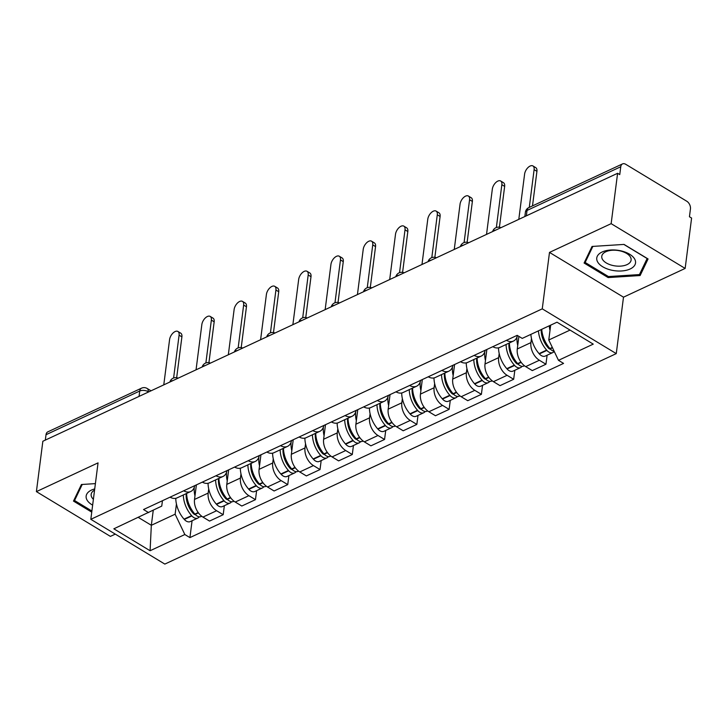 <?xml version="1.0" encoding="UTF-8"?>
<svg xmlns="http://www.w3.org/2000/svg" width="728" height="728" viewBox="0 0 728 728"><rect width="100%" height="100%" fill="white"/><g stroke="black" fill="none" stroke-linecap="round" stroke-linejoin="round"><path stroke-width="1.09" d="M685.148 268.432L611.147 223.66L617.599 173.291L42.852 441.25L36.4 491.618L98.053 462.871L90.827 519.319L164.828 564.091L616.261 353.617L623.496 297.179L685.148 268.432L691.6 218.063L689.443 216.762L690.444 208.918A6.015 3.913 65 0 0 686.777 201.237L625.725 164.301A6.015 3.913 65 0 0 622.531 163.909A6.015 3.913 65 0 0 620.756 166.748L527.036 210.447A6.015 3.185 -172.7 0 0 525.389 212.294L524.842 216.535M36.4 491.618L110.401 536.39L115.288 534.115M611.147 223.66L549.494 252.407L542.26 308.845L90.827 519.319M617.599 173.291L619.755 174.602L620.756 166.748M45.327 440.094L46.019 434.707A6.015 3.913 -115 0 1 47.793 431.868L141.514 388.179A6.015 3.913 65 0 0 139.74 391.018L46.019 434.707M196.387 484.894L194.522 499.444A13.832 9 65 0 0 202.957 517.089L209.537 521.075L223.196 514.705L216.616 510.728A13.832 9 -115 0 1 208.181 493.074L208.709 488.934M170.043 497.169A13.832 9 65 0 0 177.068 497.879L190.727 491.518A13.832 9 -115 0 1 183.702 490.809M224.351 505.705L223.196 514.705M194.695 485.676A13.832 9 -115 0 1 190.727 491.518M228.665 469.842L226.799 484.393A13.832 9 65 0 0 235.235 502.047L241.814 506.024L255.464 499.663L248.885 495.677A13.832 9 -115 0 1 240.458 478.032L240.986 473.892M202.32 482.127A13.832 9 65 0 0 209.346 482.837L222.996 476.467A13.832 9 -115 0 1 215.979 475.757M256.62 490.654L255.464 499.663M226.972 470.634A13.832 9 -115 0 1 222.996 476.467M260.942 454.791L259.077 469.351A13.832 9 65 0 0 267.513 486.996L274.092 490.981L287.742 484.611L281.163 480.635A13.832 9 -115 0 1 272.727 462.981L273.264 458.84M234.598 467.076A13.832 9 65 0 0 241.623 467.785L255.273 461.425A13.832 9 -115 0 1 248.248 460.715M288.898 475.611L287.742 484.611M259.241 455.582A13.832 9 -115 0 1 255.273 461.425M293.211 439.748L291.355 454.299A13.832 9 65 0 0 299.781 471.953L306.361 475.93L320.02 469.56L313.44 465.583A13.832 9 -115 0 1 305.005 447.938L305.533 443.789M266.867 452.033A13.832 9 65 0 0 273.892 452.743L287.551 446.373A13.832 9 -115 0 1 280.526 445.663M321.175 460.56L320.02 469.56M291.519 440.54A13.832 9 -115 0 1 287.551 446.373M325.489 424.697L323.623 439.257A13.832 9 65 0 0 332.059 456.902L338.638 460.888L352.297 454.518L345.718 450.532A13.832 9 -115 0 1 337.282 432.887L337.81 428.746M299.144 436.982A13.832 9 65 0 0 306.17 437.692L319.82 431.331A13.832 9 -115 0 1 312.803 430.612M353.444 445.518L352.297 454.518M323.796 425.489A13.832 9 -115 0 1 319.82 431.331M357.767 409.655L355.901 424.206A13.832 9 65 0 0 364.337 441.851L370.916 445.836L384.566 439.466L377.987 435.49A13.832 9 -115 0 1 369.56 417.845L370.088 413.695M331.422 421.94A13.832 9 65 0 0 338.447 422.649L352.097 416.279A13.832 9 -115 0 1 345.072 415.57M385.722 430.466L384.566 439.466M356.074 410.446A13.832 9 -115 0 1 352.097 416.279M390.044 394.603L388.179 409.163A13.832 9 65 0 0 396.605 426.808L403.194 430.785L416.844 424.424L410.264 420.438A13.832 9 -115 0 1 401.829 402.793L402.366 398.653M363.7 406.888A13.832 9 65 0 0 370.716 407.598L384.375 401.228A13.832 9 -115 0 1 377.35 400.518M417.999 415.415L416.844 424.424M388.343 395.395A13.832 9 -115 0 1 384.375 401.228M422.313 379.561L420.447 394.112A13.832 9 65 0 0 428.883 411.757L435.462 415.743L449.121 409.373L442.542 405.396A13.832 9 -115 0 1 434.106 387.751L434.634 383.601M395.968 391.837A13.832 9 65 0 0 402.994 392.547L416.653 386.186A13.832 9 -115 0 1 409.627 385.476M450.277 400.373L449.121 409.373M420.62 380.353A13.832 9 -115 0 1 416.653 386.186M454.591 364.51L452.725 379.07A13.832 9 65 0 0 461.161 396.714L467.74 400.691L481.399 394.33L474.811 390.344A13.832 9 -115 0 1 466.384 372.7L466.912 368.559M428.246 376.795A13.832 9 65 0 0 435.271 377.504L448.921 371.134A13.832 9 -115 0 1 441.905 370.425M482.546 385.321L481.399 394.33M452.898 365.301A13.832 9 -115 0 1 448.921 371.134M486.868 349.467L485.003 364.018A13.832 9 65 0 0 493.438 381.663L500.018 385.649L513.668 379.279L507.088 375.302A13.832 9 -115 0 1 498.653 357.648L499.19 353.508M460.524 361.743A13.832 9 65 0 0 467.549 362.453L481.199 356.092A13.832 9 -115 0 1 474.174 355.382M514.823 370.279L513.668 379.279M485.176 350.25A13.832 9 -115 0 1 481.199 356.092M518.891 336.372L517.28 348.967A13.832 9 65 0 0 525.707 366.621L532.286 370.598L545.945 364.237L539.366 360.251A13.832 9 -115 0 1 530.93 342.606L531.458 338.465M492.792 346.701A13.832 9 65 0 0 499.817 347.411L513.477 341.041A13.832 9 -115 0 1 506.451 340.331M547.101 355.228L545.945 364.237M517.399 335.471A13.832 9 -115 0 1 513.477 341.041M153.253 510.301L151.333 525.288L175.13 514.195L176.44 503.985M162.444 500.718L161.752 506.106L113.841 528.81L150.086 550.741L151.333 525.288L138.302 517.408M175.13 514.195L184.839 534.534L189.917 537.601L563.563 363.399L558.494 360.333L593.247 344.126L557.002 322.195L522.24 338.402L517.171 335.335L143.525 509.536L148.594 512.603M184.839 534.534L150.086 550.741M616.261 353.617L542.26 308.845M95.395 483.62L81.427 484.511L73.483 501.091L91.746 512.139M623.496 297.179L549.494 252.407M624.023 244.417L592.037 246.455L584.093 263.036L608.135 277.577L640.121 275.539L648.066 258.959L624.023 244.417M550.677 325.143L548.775 339.994L570.042 330.084M192.074 520.748L189.917 537.601M558.494 360.333L548.775 339.994M640.54 272.29L640.121 275.539M608.28 276.458L608.135 277.577M177.914 331.468L180.717 333.169A6.916 3.767 121.2 0 1 181.9 336.864L179.088 335.171A6.916 3.767 -58.8 0 0 177.914 331.468A6.916 3.767 -58.8 0 0 172.964 333.087A6.916 3.767 -58.8 0 0 169.578 339.603L163.773 384.875M183.32 494.967A22.85 14.869 65 0 0 191.601 515.615L191.864 515.925A7.589 4.941 65 0 0 197.834 518.063A7.589 4.941 65 0 0 199.263 516.807M197.834 518.063L190.281 521.585A7.589 4.941 -115 0 1 184.321 519.446L184.048 519.137A22.85 14.869 -115 0 1 175.767 498.316M201.729 516.252L201.146 516.525A7.589 4.941 -115 0 1 195.177 514.378L194.904 514.068A22.85 14.869 -115 0 1 186.632 493.42M195.45 514.669A3.685 2.393 -115 0 1 193.284 513.486L193.02 513.176A18.946 12.331 -115 0 1 186.25 493.602M173.61 377.996L179.088 335.171M194.977 495.95A22.85 14.869 -115 0 1 194.258 487.323M190.536 509.873L190.763 508.135M176.667 377.705L181.9 336.864M91.883 511.01L74.547 500.518L82.237 484.457M74.829 498.28L74.547 500.518M94.722 488.916A19.547 10.338 -172.7 0 0 92.638 505.141M94.558 490.144A14.797 7.826 -172.7 0 0 91.155 494.358A14.797 7.826 -172.7 0 0 93.384 499.299M611.511 270.161A19.547 10.338 -172.7 0 0 635.016 264.701A19.547 10.338 -172.7 0 0 620.775 250.814A19.547 10.338 -172.7 0 0 597.279 256.274A19.547 10.338 -172.7 0 0 611.511 270.161M612.93 265.511A14.797 7.826 -172.7 0 0 631.112 260.06A14.797 7.826 -172.7 0 0 619.947 250.86A14.797 7.826 -172.7 0 0 601.765 256.301A14.797 7.826 -172.7 0 0 612.93 265.511M623.841 244.426L647.137 258.522L639.439 274.583L608.444 276.558L585.148 262.462L592.847 246.401M585.439 260.224L585.148 262.462M210.192 316.425L212.995 318.118A6.916 3.767 121.2 0 1 214.168 321.822L211.366 320.12A6.916 3.767 -58.8 0 0 210.192 316.425A6.916 3.767 -58.8 0 0 205.241 318.036A6.916 3.767 -58.8 0 0 201.847 324.561L196.05 369.824M215.597 479.916A22.85 14.869 65 0 0 223.869 500.564L224.142 500.873A7.589 4.941 65 0 0 230.112 503.021A7.589 4.941 65 0 0 231.54 501.756M230.112 503.021L222.559 506.533A7.589 4.941 -115 0 1 216.589 504.395L216.316 504.085A22.85 14.869 -115 0 1 208.044 483.265M234.006 501.201L233.415 501.474A7.589 4.941 -115 0 1 227.454 499.335L227.181 499.026A22.85 14.869 -115 0 1 218.91 478.378M227.718 499.626A3.685 2.393 -115 0 1 225.562 498.434L225.289 498.125A18.946 12.331 -115 0 1 218.527 478.551M205.878 362.944L211.366 320.12M227.245 480.899A22.85 14.869 -115 0 1 226.535 472.281M222.814 494.831L223.041 493.093M208.936 362.662L214.168 321.822M242.46 301.374L245.272 303.076A6.916 3.767 121.2 0 1 246.446 306.77L243.643 305.077A6.916 3.767 -58.8 0 0 242.46 301.374A6.916 3.767 -58.8 0 0 237.51 302.994A6.916 3.767 -58.8 0 0 234.125 309.509L228.328 354.782M247.875 464.874A22.85 14.869 65 0 0 256.147 485.521L256.42 485.831A7.589 4.941 65 0 0 262.38 487.969A7.589 4.941 65 0 0 263.809 486.714M262.38 487.969L254.836 491.491A7.589 4.941 -115 0 1 248.867 489.353L248.594 489.043A22.85 14.869 -115 0 1 240.313 468.222M266.275 486.149L265.693 486.422A7.589 4.941 -115 0 1 259.732 484.284L259.459 483.974A22.85 14.869 -115 0 1 251.178 463.327M259.996 484.575A3.685 2.393 -115 0 1 257.839 483.392L257.566 483.083A18.946 12.331 -115 0 1 250.796 463.509M238.156 347.902L243.643 305.077M259.523 465.856A22.85 14.869 -115 0 1 258.813 457.23M255.091 479.779L255.31 478.041M241.214 347.611L246.446 306.77M274.738 286.332L277.541 288.024A6.916 3.767 121.2 0 1 278.724 291.728L275.921 290.026A6.916 3.767 -58.8 0 0 274.738 286.332A6.916 3.767 -58.8 0 0 269.788 287.942A6.916 3.767 -58.8 0 0 266.403 294.467L260.606 339.73M280.144 449.822A22.85 14.869 65 0 0 288.425 470.47L288.697 470.779A7.589 4.941 65 0 0 294.658 472.918A7.589 4.941 65 0 0 296.087 471.662M294.658 472.918L287.105 476.44A7.589 4.941 -115 0 1 281.144 474.301L280.871 473.992A22.85 14.869 -115 0 1 272.591 453.171M298.553 471.107L297.97 471.38A7.589 4.941 -115 0 1 292.001 469.241L291.737 468.932A22.85 14.869 -115 0 1 283.456 448.284M292.274 469.533A3.685 2.393 -115 0 1 290.117 468.341L289.844 468.031A18.946 12.331 -115 0 1 283.074 448.457M270.434 332.851L275.921 290.026M291.801 450.805A22.85 14.869 -115 0 1 291.082 442.187M287.369 464.737L287.587 462.999M273.491 332.569L278.724 291.728M307.016 271.28L309.819 272.982A6.916 3.767 121.2 0 1 311.002 276.676L308.19 274.984A6.916 3.767 -58.8 0 0 307.016 271.28A6.916 3.767 -58.8 0 0 302.065 272.9A6.916 3.767 -58.8 0 0 298.68 279.416L292.874 324.688M312.421 434.78A22.85 14.869 65 0 0 320.693 455.428L320.966 455.737A7.589 4.941 65 0 0 326.936 457.876A7.589 4.941 65 0 0 328.364 456.62M326.936 457.876L319.383 461.397A7.589 4.941 -115 0 1 313.413 459.25L313.149 458.949A22.85 14.869 -115 0 1 304.868 438.129M330.831 456.056L330.248 456.329A7.589 4.941 -115 0 1 324.279 454.19L324.006 453.881A22.85 14.869 -115 0 1 315.734 433.233M324.551 454.481A3.685 2.393 -115 0 1 322.386 453.289L322.113 452.989A18.946 12.331 -115 0 1 315.351 433.415M302.702 317.808L308.19 274.984M324.078 435.754A22.85 14.869 -115 0 1 323.359 427.136M319.637 449.686L319.865 447.947M305.769 317.517L311.002 276.676M339.294 256.238L342.096 257.93A6.916 3.767 121.2 0 1 343.27 261.634L340.467 259.932A6.916 3.767 -58.8 0 0 339.294 256.238A6.916 3.767 -58.8 0 0 334.334 257.849A6.916 3.767 -58.8 0 0 330.949 264.373L325.152 309.637M344.699 419.728A22.85 14.869 65 0 0 352.971 440.376L353.244 440.686A7.589 4.941 65 0 0 359.213 442.824A7.589 4.941 65 0 0 360.633 441.568M359.213 442.824L351.66 446.346A7.589 4.941 -115 0 1 345.691 444.207L345.418 443.898A22.85 14.869 -115 0 1 337.137 423.077M363.099 441.013L362.517 441.286A7.589 4.941 -115 0 1 356.556 439.139L356.283 438.838A22.85 14.869 -115 0 1 348.002 418.191M356.82 439.439A3.685 2.393 -115 0 1 354.663 438.247L354.39 437.938A18.946 12.331 -115 0 1 347.62 418.363M334.98 302.757L340.467 259.932M356.347 420.711A22.85 14.869 -115 0 1 355.637 412.094M351.915 434.634L352.143 432.896M338.038 302.475L343.27 261.634M371.562 241.186L374.365 242.888A6.916 3.767 121.2 0 1 375.548 246.583L372.745 244.89A6.916 3.767 -58.8 0 0 371.562 241.186A6.916 3.767 -58.8 0 0 366.612 242.797A6.916 3.767 -58.8 0 0 363.226 249.322L357.43 294.585M376.968 404.686A22.85 14.869 65 0 0 385.249 425.334L385.522 425.634A7.589 4.941 65 0 0 391.482 427.782A7.589 4.941 65 0 0 392.911 426.517M391.482 427.782L383.929 431.304A7.589 4.941 -115 0 1 377.969 429.156L377.696 428.856A22.85 14.869 -115 0 1 369.414 408.026M395.377 425.962L394.794 426.235A7.589 4.941 -115 0 1 388.834 424.096L388.561 423.787A22.85 14.869 -115 0 1 380.28 403.139M389.098 424.388A3.685 2.393 -115 0 1 386.941 423.196L386.668 422.895A18.946 12.331 -115 0 1 379.898 403.321M367.258 287.715L372.745 244.89M388.625 405.66A22.85 14.869 -115 0 1 387.906 397.042M384.193 419.592L384.411 417.854M370.315 287.424L375.548 246.583M403.84 226.144L406.643 227.837A6.916 3.767 121.2 0 1 407.826 231.531L405.014 229.839A6.916 3.767 -58.8 0 0 403.84 226.144A6.916 3.767 -58.8 0 0 398.889 227.755A6.916 3.767 -58.8 0 0 395.504 234.279L389.698 279.543M409.245 389.635A22.85 14.869 65 0 0 417.526 410.283L417.79 410.592A7.589 4.941 65 0 0 423.76 412.731A7.589 4.941 65 0 0 425.188 411.475M423.76 412.731L416.207 416.252A7.589 4.941 -115 0 1 410.246 414.114L409.973 413.804A22.85 14.869 -115 0 1 401.692 392.984M427.654 410.92L427.072 411.193A7.589 4.941 -115 0 1 421.103 409.045L420.829 408.745A22.85 14.869 -115 0 1 412.558 388.097M421.376 409.336A3.685 2.393 -115 0 1 419.21 408.153L418.946 407.844A18.946 12.331 -115 0 1 412.175 388.27M399.536 272.663L405.014 229.839M420.902 390.618A22.85 14.869 -115 0 1 420.183 382M416.462 404.541L416.689 402.802M402.593 272.381L407.826 231.531M436.118 211.093L438.92 212.794A6.916 3.767 121.2 0 1 440.094 216.489L437.291 214.787A6.916 3.767 -58.8 0 0 436.118 211.093A6.916 3.767 -58.8 0 0 431.167 212.703A6.916 3.767 -58.8 0 0 427.773 219.228L421.976 264.491M441.523 374.592A22.85 14.869 65 0 0 449.795 395.24L450.068 395.541A7.589 4.941 65 0 0 456.037 397.688A7.589 4.941 65 0 0 457.466 396.423M456.037 397.688L448.484 401.21A7.589 4.941 -115 0 1 442.515 399.062L442.251 398.753A22.85 14.869 -115 0 1 433.97 377.932M459.932 395.868L459.341 396.141A7.589 4.941 -115 0 1 453.38 394.003L453.107 393.693A22.85 14.869 -115 0 1 444.835 373.045M453.644 394.294A3.685 2.393 -115 0 1 451.487 393.102L451.214 392.792A18.946 12.331 -115 0 1 444.453 373.227M431.804 257.612L437.291 214.787M453.171 375.566A22.85 14.869 -115 0 1 452.461 366.948M448.739 389.498L448.967 387.76M434.862 257.33L440.094 216.489M468.386 196.041L471.198 197.743A6.916 3.767 121.2 0 1 472.372 201.438L469.569 199.745A6.916 3.767 -58.8 0 0 468.386 196.041A6.916 3.767 -58.8 0 0 463.436 197.661A6.916 3.767 -58.8 0 0 460.05 204.177L454.254 249.449M473.801 359.541A22.85 14.869 65 0 0 482.072 380.189L482.345 380.498A7.589 4.941 65 0 0 488.306 382.637A7.589 4.941 65 0 0 489.735 381.381M488.306 382.637L480.762 386.159A7.589 4.941 -115 0 1 474.793 384.02L474.52 383.711A22.85 14.869 -115 0 1 466.239 362.89M492.201 380.826L491.618 381.099A7.589 4.941 -115 0 1 485.658 378.951L485.385 378.642A22.85 14.869 -115 0 1 477.104 357.994M485.922 379.243A3.685 2.393 -115 0 1 483.765 378.06L483.492 377.75A18.946 12.331 -115 0 1 476.722 358.176M464.082 242.57L469.569 199.745M485.449 360.524A22.85 14.869 -115 0 1 484.739 351.897M481.017 374.447L481.235 372.709M467.139 242.278L472.372 201.438M500.664 180.999L503.467 182.692A6.916 3.767 121.2 0 1 504.65 186.395L501.847 184.694A6.916 3.767 -58.8 0 0 500.664 180.999A6.916 3.767 -58.8 0 0 495.713 182.61A6.916 3.767 -58.8 0 0 492.328 189.134L486.531 234.398M506.069 344.49A22.85 14.869 65 0 0 514.35 365.137L514.623 365.447A7.589 4.941 65 0 0 520.584 367.594A7.589 4.941 65 0 0 522.012 366.33M520.584 367.594L513.031 371.107A7.589 4.941 -115 0 1 507.07 368.969L506.797 368.659A22.85 14.869 -115 0 1 498.516 347.838M524.479 365.774L523.896 366.048A7.589 4.941 -115 0 1 517.927 363.909L517.663 363.6A22.85 14.869 -115 0 1 509.382 342.952M518.2 364.2A3.685 2.393 -115 0 1 516.043 363.008L515.77 362.699A18.946 12.331 -115 0 1 508.999 343.125M496.36 227.518L501.847 184.694M517.726 345.472A22.85 14.869 -115 0 1 517.007 336.855M513.295 359.404L513.513 357.666M499.417 227.236L504.65 186.395M532.942 165.948L535.744 167.649A6.916 3.767 121.2 0 1 536.927 171.344L534.115 169.651A6.916 3.767 -58.8 0 0 532.942 165.948A6.916 3.767 -58.8 0 0 527.991 167.567A6.916 3.767 -58.8 0 0 524.606 174.083L518.8 219.356M538.42 330.858A22.85 14.869 65 0 0 546.628 350.095L546.892 350.405A7.589 4.941 65 0 0 552.861 352.543A7.589 4.941 65 0 0 554.217 351.387M552.861 352.543L545.308 356.065A7.589 4.941 -115 0 1 539.339 353.926L539.075 353.617A22.85 14.869 -115 0 1 530.867 334.38M554.163 351.269A7.589 4.941 -115 0 1 550.204 348.858L549.931 348.548A22.85 14.869 -115 0 1 541.723 329.32M550.477 349.149A3.685 2.393 -115 0 1 548.311 347.966L548.048 347.656A18.946 12.331 -115 0 1 541.186 329.575M529.283 207.389L534.115 169.651M550.004 330.43A22.85 14.869 -115 0 1 549.276 325.798M545.563 344.353L545.791 342.615M532.496 205.888L536.927 171.344M495.886 230.039A6.015 3.185 -172.7 0 0 494.112 230.558A6.015 3.185 -172.7 0 0 492.92 231.422M463.609 245.081A6.015 3.185 -172.7 0 0 461.843 245.6A6.015 3.185 -172.7 0 0 460.642 246.464M431.331 260.133A6.015 3.185 -172.7 0 0 429.566 260.651A6.015 3.185 -172.7 0 0 428.373 261.516M399.053 275.184A6.015 3.185 -172.7 0 0 397.288 275.694A6.015 3.185 -172.7 0 0 396.096 276.558M366.785 290.226A6.015 3.185 -172.7 0 0 365.01 290.745A6.015 3.185 -172.7 0 0 363.818 291.61M334.507 305.278A6.015 3.185 -172.7 0 0 332.741 305.796A6.015 3.185 -172.7 0 0 331.54 306.661M302.229 320.32A6.015 3.185 -172.7 0 0 300.464 320.839A6.015 3.185 -172.7 0 0 299.272 321.703M269.961 335.371A6.015 3.185 -172.7 0 0 268.186 335.89A6.015 3.185 -172.7 0 0 266.994 336.755M237.683 350.414A6.015 3.185 -172.7 0 0 235.918 350.932A6.015 3.185 -172.7 0 0 234.716 351.797M205.405 365.465A6.015 3.185 -172.7 0 0 203.64 365.984A6.015 3.185 -172.7 0 0 202.439 366.848M173.127 380.507A6.015 3.185 -172.7 0 0 171.362 381.026A6.015 3.185 -172.7 0 0 170.17 381.891M148.603 391.946L148.194 391.7A6.015 3.185 -172.7 0 0 139.74 391.018L139.048 396.405M148.13 392.164L148.194 391.7A6.015 3.276 121.2 0 0 147.165 388.479A6.015 6.015 0 0 0 141.514 388.179M530.93 342.606L517.28 348.967M498.653 357.648L485.003 364.018M466.384 372.7L452.725 379.07M434.106 387.751L420.447 394.112M401.829 402.793L388.179 409.163M369.56 417.845L355.901 424.206M337.282 432.887L323.623 439.257M305.005 447.938L291.355 454.299M272.727 462.981L259.077 469.351M240.458 478.032L226.799 484.393M208.181 493.074L194.522 499.444M507.088 375.302L493.438 381.663M474.811 390.344L461.161 396.714M442.542 405.396L428.883 411.757M410.264 420.438L396.605 426.808M377.987 435.49L364.337 441.851M345.718 450.532L332.059 456.902M313.44 465.583L299.781 471.953M281.163 480.635L267.513 486.996M248.885 495.677L235.235 502.047M216.616 510.728L202.957 517.089M539.366 360.251L525.707 366.621M526.344 215.834L527.036 210.447A6.015 3.913 65 0 1 528.81 207.607A6.015 6.015 0 0 0 525.389 212.294M191.601 515.615L184.048 519.137M191.864 515.925L184.321 519.446M198.435 512.858L195.177 514.378M194.786 513.941L194.149 514.232M198.198 512.539L194.904 514.068M223.869 500.564L216.316 504.085M224.142 500.873L216.589 504.395M230.712 497.815L227.454 499.335M227.063 498.889L226.426 499.19M230.476 497.488L227.181 499.026M256.147 485.521L248.594 489.043M256.42 485.831L248.867 489.353M262.99 482.764L259.732 484.284M259.341 483.847L258.704 484.138M262.753 482.446L259.459 483.974M288.425 470.47L280.871 473.992M288.697 470.779L281.144 474.301M295.259 467.722L292.001 469.241M291.619 468.796L290.973 469.096M295.022 467.394L291.737 468.932M320.693 455.428L313.149 458.949M320.966 455.737L313.413 459.25M327.536 452.67L324.279 454.19M323.887 453.744L323.25 454.045M327.3 452.343L324.006 453.881M352.971 440.376L345.418 443.898M353.244 440.686L345.691 444.207M359.814 437.628L356.556 439.139M356.165 438.702L355.528 439.002M359.577 437.3L356.283 438.838M385.249 425.334L377.696 428.856M385.522 425.634L377.969 429.156M392.092 422.577L388.834 424.096M388.443 423.651L387.806 423.951M391.855 422.249L388.561 423.787M417.526 410.283L409.973 413.804M417.79 410.592L410.246 414.114M424.36 407.525L421.103 409.045M420.711 408.608L420.074 408.909M424.124 407.207L420.829 408.745M449.795 395.24L442.251 398.753M450.068 395.541L442.515 399.062M456.638 392.483L453.38 394.003M452.989 393.557L452.352 393.857M456.401 392.155L453.107 393.693M482.072 380.189L474.52 383.711M482.345 380.498L474.793 384.02M488.916 377.432L485.658 378.951M485.267 378.514L484.63 378.806M488.679 377.113L485.385 378.642M514.35 365.137L506.797 368.659M514.623 365.447L507.07 368.969M521.184 362.389L517.927 363.909M517.544 363.463L516.898 363.763M520.948 362.062L517.663 363.6M546.628 350.095L539.075 353.617M546.892 350.405L539.339 353.926M552.497 347.793L550.204 348.858M549.813 348.421L549.176 348.712M552.325 347.438L549.931 348.548M178.169 378.169A6.015 6.015 0 0 0 169.888 382.027M210.438 363.117A6.015 6.015 0 0 0 202.166 366.976M242.715 348.066A6.015 6.015 0 0 0 234.434 351.933M274.993 333.024A6.015 6.015 0 0 0 266.712 336.882M307.262 317.972A6.015 6.015 0 0 0 298.99 321.84M339.539 302.93A6.015 6.015 0 0 0 331.258 306.788M371.817 287.879A6.015 6.015 0 0 0 363.536 291.737M404.095 272.836A6.015 6.015 0 0 0 395.814 276.695M436.363 257.785A6.015 6.015 0 0 0 428.091 261.643M468.641 242.743A6.015 6.015 0 0 0 460.36 246.601M500.919 227.691A6.015 6.015 0 0 0 492.638 231.549M528.81 207.607L622.531 163.909M147.165 388.479L151.024 390.818"/></g></svg>
